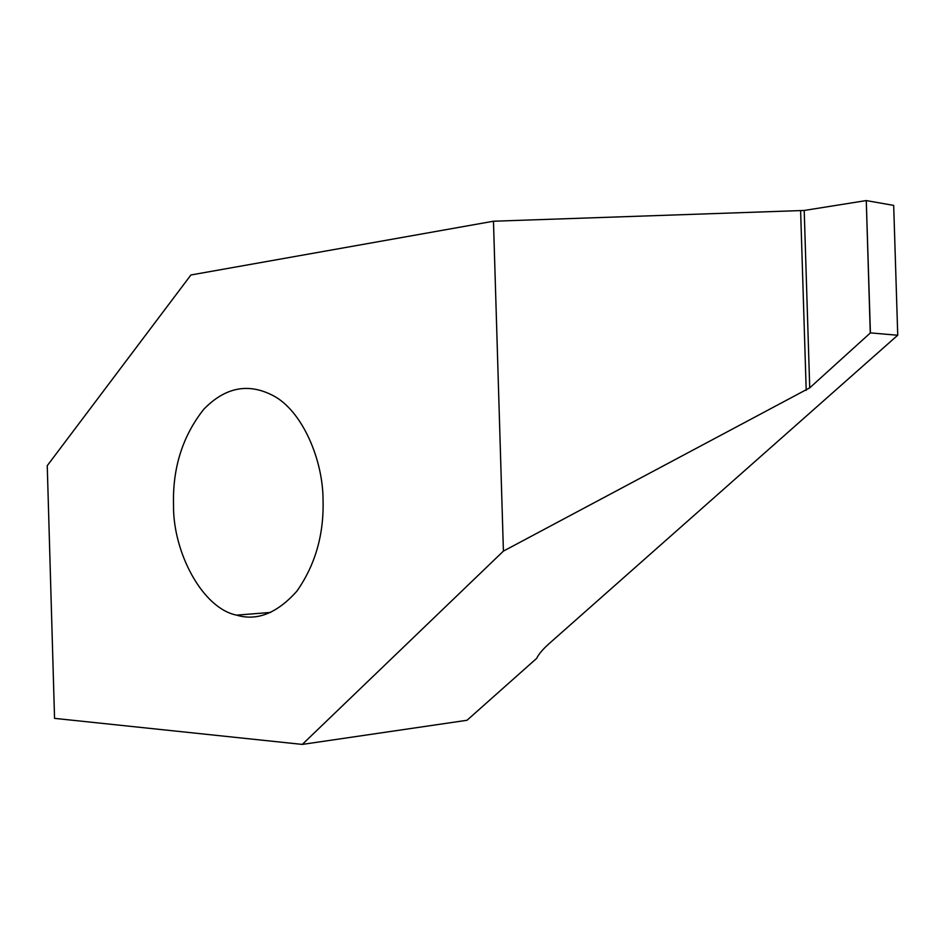 <?xml version="1.0" encoding="UTF-8"?>
<svg xmlns="http://www.w3.org/2000/svg" width="945" height="945" viewBox="0 0 945 945"><rect width="100%" height="100%" fill="white"/><g stroke="black" fill="none" stroke-linecap="round" stroke-linejoin="round"><path stroke-width="1.42" d="M173.526 505.256C172.9 552.057 202.277 608.261 236.569 615.136C257.016 621.255 277.109 613.281 296.836 591.216C315.287 564.956 324.017 534.516 323.048 499.917C322.989 459.046 301.88 410.555 273.223 395.671C248.429 382.666 225.288 387.178 203.813 409.22C182.562 436.07 172.462 468.094 173.526 505.256M893.686 205.396L897.738 335.168L893.686 205.396L866.27 200.588L870.404 332.888L897.703 335.251L549.187 643.569C542.832 649.239 538.674 654.153 536.701 658.334L466.995 720.279L302.294 744.412L54.55 718.365L47.25 465.672L190.925 274.971L493.467 221.224L804.207 210.463L809.723 387.863L503.413 551.112L302.294 744.412M870.404 332.888L809.723 387.863M870.274 332.959L866.27 200.588M866.14 200.588L804.207 210.463M503.413 551.112L493.467 221.224M806.203 390.332L800.628 210.794M270.683 612.431L236.569 615.136"/></g></svg>
